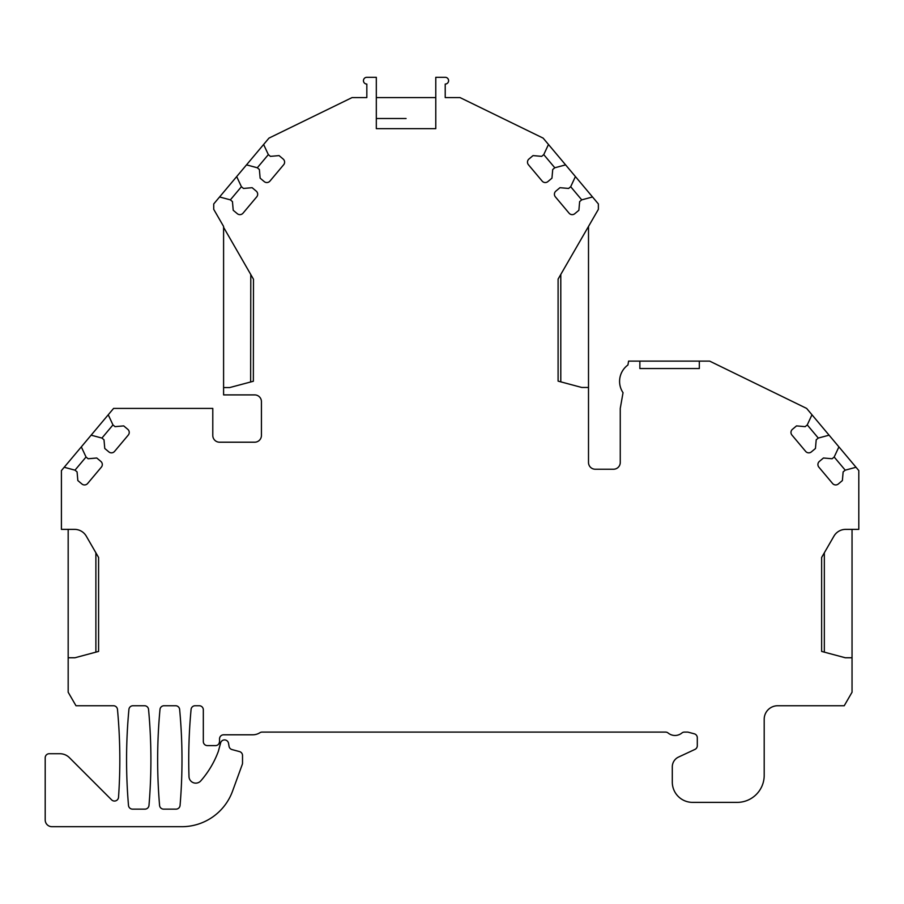 <?xml version="1.0" encoding="UTF-8"?>
<svg xmlns="http://www.w3.org/2000/svg" width="904" height="904" viewBox="0 0 904 904"><rect width="100%" height="100%" fill="white"/><g stroke="black" fill="none" stroke-linecap="round" stroke-linejoin="round"><path stroke-width="1.36" d="M112.966 424.914L101.937 438.067L104.005 439.807L104.762 448.474L108.853 451.898A4.057 4.057 0 0 0 114.559 451.401L128.289 435.05A4.057 4.057 0 0 0 127.792 429.332L123.701 425.897L115.034 426.654L112.966 424.925L108.243 414.778L113.588 408.416L212.79 408.416L212.79 435.445A6.757 6.757 0 0 0 219.548 442.203L254.679 442.203A6.757 6.757 0 0 0 261.437 435.445L261.437 401.658A6.757 6.757 0 0 0 254.679 394.901L223.593 394.901L223.593 226.441L213.728 209.344L213.728 203.942L268.963 138.12L352.085 97.575L366.832 97.575L366.832 84.061A3.379 3.379 0 0 1 363.453 80.682A3.379 3.379 0 0 1 366.832 77.303L376.313 77.303L376.313 128.65L435.784 128.65L435.784 97.575L376.313 97.575L376.324 118.514M821.634 557.463L824.335 552.785L824.335 652.157L821.634 651.422L821.634 557.463L833.951 536.128A13.515 13.515 0 0 1 845.658 529.371L858.8 529.371L858.8 470.588L856.02 467.266L845.217 470.17L843.138 471.899L842.381 480.566L838.29 484.002A4.057 4.057 0 0 1 832.584 483.493L818.854 467.142A4.057 4.057 0 0 1 819.363 461.424L823.442 458L832.109 458.757L834.177 457.017L838.912 446.881L829.092 435.174L818.278 438.067L816.21 439.807L815.453 448.474L811.363 451.898A4.057 4.057 0 0 1 805.656 451.401L791.927 435.05A4.057 4.057 0 0 1 792.424 429.332L796.514 425.897L805.181 426.654L807.249 424.925L811.973 414.778L806.639 408.416L709.651 361.114L628.596 361.114L627.918 365.001A20.272 20.272 0 0 0 623.037 392.698L620.257 408.416L620.257 462.475A6.757 6.757 0 0 1 613.5 469.232L595.261 469.232A6.757 6.757 0 0 1 588.504 462.475L588.504 387.466L581.747 387.466L558.096 381.126L560.796 381.85L560.796 274.42L558.096 279.11L598.369 209.344L598.369 203.942L592.527 196.97L581.724 199.863L579.645 201.603L578.888 210.27L574.797 213.694A4.057 4.057 0 0 1 569.091 213.197L555.361 196.846A4.057 4.057 0 0 1 555.858 191.128L559.949 187.693L568.616 188.45L570.684 186.721L575.419 176.574L565.599 164.878L554.785 167.771L552.717 169.511L551.96 178.167L547.869 181.602A4.057 4.057 0 0 1 542.163 181.105L528.433 164.743A4.057 4.057 0 0 1 528.93 159.036L533.021 155.601L541.688 156.358L543.756 154.618L548.479 144.482L543.134 138.12L460.012 97.575L445.22 97.575L445.22 84.061A3.379 3.379 0 0 0 448.599 80.682A3.379 3.379 0 0 0 445.22 77.303L435.784 77.303L435.784 128.65M406.077 118.514L376.313 118.514M699.323 361.114L699.323 368.549L639.862 368.549L639.862 361.114M101.937 438.067L91.135 435.174L108.243 414.778M98.581 557.463L95.88 552.785L95.88 652.157L98.581 651.422L98.581 557.463L86.264 536.128A13.515 13.515 0 0 0 74.569 529.371L61.415 529.371L61.415 470.588L64.195 467.266L75.009 470.17L77.077 471.899L77.834 480.566L81.925 484.002A4.057 4.057 0 0 0 87.631 483.493L101.361 467.142A4.057 4.057 0 0 0 100.864 461.424L96.773 458L88.106 458.757L86.038 457.017L81.315 446.881L91.135 435.174M98.581 651.422L74.93 657.762L68.173 657.762L68.173 529.371M852.043 529.371L852.043 692.227L844.234 705.741L777.711 705.741A13.515 13.515 0 0 0 764.196 719.256L764.196 775.349A27.03 27.03 0 0 1 737.167 802.379L692.566 802.379A20.272 20.272 0 0 1 672.293 782.107L672.293 766.863A10.814 10.814 0 0 1 678.531 757.066L694.961 749.405A4.057 4.057 0 0 0 697.3 745.732L697.3 737.732A4.057 4.057 0 0 0 694.295 733.811L688.396 732.24A4.057 4.057 0 0 0 687.356 732.093L684.43 732.093A4.057 4.057 0 0 0 681.865 733.02A10.814 10.814 0 0 1 668.135 733.02A4.057 4.057 0 0 0 665.559 732.093L262.058 732.093A4.057 4.057 0 0 0 259.9 732.726A13.515 13.515 0 0 1 252.691 734.805L223.593 734.805A4.057 4.057 0 0 0 219.548 738.851L219.548 741.562A4.057 4.057 0 0 1 219.525 741.901A5.401 5.401 0 0 0 219.299 742.568L219.062 743.483A4.057 4.057 0 0 1 215.491 745.608L207.378 745.608A4.057 4.057 0 0 1 203.321 741.562L203.321 709.798A4.057 4.057 0 0 0 199.275 705.741L195.128 705.741A4.057 4.057 0 0 0 191.083 709.425A540.603 540.603 0 0 0 188.992 776.592A6.757 6.757 0 0 0 200.835 780.83A94.604 94.604 0 0 0 218.372 751.269L220.61 742.918A4.057 4.057 0 0 1 228.52 743.257L229.062 746.365A4.057 4.057 0 0 0 232.012 749.574L239.515 751.586A4.057 4.057 0 0 1 242.521 755.507L242.521 763.044A4.057 4.057 0 0 1 242.272 764.434L232.554 791.136A54.059 54.059 0 0 1 181.749 826.697L51.957 826.697A6.757 6.757 0 0 1 45.2 819.939L45.2 757.778A4.057 4.057 0 0 1 49.257 753.721L59.879 753.721A13.515 13.515 0 0 1 69.427 757.676L111.61 799.859A4.057 4.057 0 0 0 118.526 797.271A540.603 540.603 0 0 0 117.475 709.425A4.057 4.057 0 0 0 113.429 705.741L75.981 705.741L68.173 692.227L68.173 657.762M852.043 657.762L845.285 657.762L821.634 651.422M558.096 279.11L558.096 381.126M268.341 154.618L257.312 167.771L259.38 169.511L260.137 178.167L264.228 181.602A4.057 4.057 0 0 0 269.934 181.105L283.664 164.743A4.057 4.057 0 0 0 283.167 159.036L279.076 155.601L270.409 156.358L268.341 154.618L263.618 144.482M257.312 167.771L246.509 164.878M241.413 186.71L230.373 199.863L232.452 201.603L233.209 210.27L237.3 213.694A4.057 4.057 0 0 0 243.006 213.197L256.736 196.835A4.057 4.057 0 0 0 256.239 191.128L252.148 187.693L243.481 188.45L241.413 186.71L236.678 176.574M230.373 199.863L219.57 196.97M253.482 279.234L223.593 227.311L250.792 274.556L250.645 381.974L253.357 381.262L253.482 279.234L250.792 274.556M223.593 387.556L229.695 387.567L253.357 381.262M180.065 805.419A4.057 4.057 0 0 1 176.02 809.136L163.613 809.136A4.057 4.057 0 0 1 159.579 805.419A540.603 540.603 0 0 1 159.997 709.425A4.057 4.057 0 0 1 164.042 705.741L175.602 705.741A4.057 4.057 0 0 1 179.636 709.425A540.603 540.603 0 0 1 180.065 805.419M148.979 805.419A4.057 4.057 0 0 1 144.945 809.136L132.526 809.136A4.057 4.057 0 0 1 128.492 805.419A540.603 540.603 0 0 1 128.922 709.425A4.057 4.057 0 0 1 132.956 705.741L144.516 705.741A4.057 4.057 0 0 1 148.55 709.425A540.603 540.603 0 0 1 148.979 805.419M548.479 144.482L565.599 164.878M554.796 167.771L543.756 154.618M575.419 176.574L592.527 196.97M581.724 199.863L570.684 186.71M588.504 387.466L588.504 226.441M86.038 457.017L74.998 470.159M64.195 467.266L81.315 446.881M811.973 414.778L829.092 435.174M818.289 438.067L807.249 424.914M845.217 470.159L834.177 457.017M838.912 446.881L856.02 467.266"/></g></svg>
